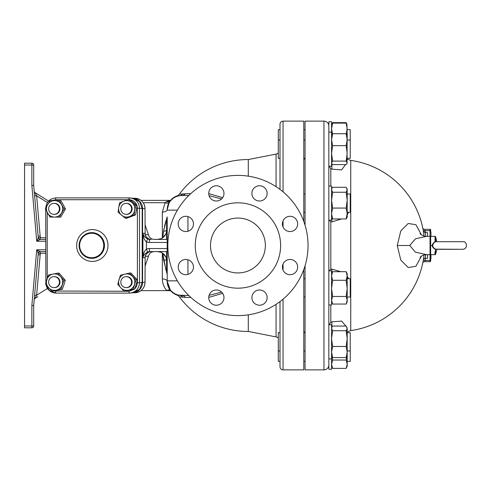 <?xml version="1.0" encoding="UTF-8"?>
<svg xmlns="http://www.w3.org/2000/svg" width="491" height="491" viewBox="0 0 491 491"><rect width="100%" height="100%" fill="white"/><g stroke="black" fill="none" stroke-linecap="round" stroke-linejoin="round"><path stroke-width="0.74" d="M254.129 292.213A7.623 7.623 0 0 1 266.877 295.631A7.623 7.623 0 0 1 257.542 304.96A7.623 7.623 0 0 1 254.129 292.213M216.353 289.978A7.623 7.623 0 0 1 222.951 301.413A7.623 7.623 0 0 1 209.755 301.413A7.623 7.623 0 0 1 216.353 289.978M191.22 261.691A7.623 7.623 0 0 1 187.808 274.444A7.623 7.623 0 0 1 178.472 265.109A7.623 7.623 0 0 1 191.22 261.691M193.454 223.921A7.623 7.623 0 0 1 182.02 230.518A7.623 7.623 0 0 1 182.02 217.317A7.623 7.623 0 0 1 193.454 223.921M221.742 198.787A7.623 7.623 0 0 1 208.994 195.369A7.623 7.623 0 0 1 218.323 186.04A7.623 7.623 0 0 1 221.742 198.787M259.518 201.022A7.623 7.623 0 0 1 252.914 189.587A7.623 7.623 0 0 1 266.116 189.587A7.623 7.623 0 0 1 259.518 201.022M284.645 229.309A7.623 7.623 0 0 1 288.064 216.556A7.623 7.623 0 0 1 297.399 225.891A7.623 7.623 0 0 1 284.645 229.309M282.417 267.079A7.623 7.623 0 0 1 293.845 260.482A7.623 7.623 0 0 1 293.845 273.683A7.623 7.623 0 0 1 282.417 267.079M167.824 245.5A70.115 70.115 0 0 1 272.99 184.782A70.115 70.115 0 0 1 272.99 306.218A70.115 70.115 0 0 1 167.824 245.5M195.258 245.5A42.674 42.674 0 0 0 259.273 282.46A42.674 42.674 0 0 0 259.273 208.54A42.674 42.674 0 0 0 195.258 245.5M434.67 242.155L435.051 241.615L435.64 241.719L434.67 242.155C431.884 244.837 432.148 247.163 435.462 249.146L462.749 249.311C468.709 248.655 466.462 240.676 462.749 241.689L435.64 241.719L435.64 236.822L435.051 236.355L435.051 241.615C431.172 244.469 431.331 247.102 435.529 249.514L435.462 249.146M430.65 232.09L430.65 230.261M430.65 260.739L430.65 258.91M430.957 232.09L430.957 236.355M430.957 254.645L430.957 258.91M434.793 253.73L435.529 249.618M432.215 245.5L430.65 245.5M427.606 236.355L427.606 232.697L425.157 232.697L423.352 231.181M423.543 258.665L423.352 259.825A1.829 1.829 0 0 1 423.352 259.813A1.829 1.829 0 0 1 425.157 258.303L427.606 258.303L427.606 254.645M328.872 166.24L331.578 166.24L331.578 132.104L328.835 132.104L328.835 126.003A4.879 4.879 0 0 0 323.962 121.13L305.058 121.13L305.058 225.252M305.058 265.748L305.058 369.87L323.962 369.87A4.879 4.879 0 0 0 328.835 364.997A4.879 4.879 0 0 1 323.962 369.87A4.879 4.879 0 0 0 328.835 364.997L328.835 132.104M420.057 257.266L420.057 257.266C421.935 255.467 424.101 254.596 426.556 254.645L415.472 252.184L409.733 245.5L415.472 238.816L426.55 236.355L430.042 236.355L430.042 261.654A0.608 0.608 0 0 0 430.65 261.046L430.65 236.355A0.608 0.608 0 0 0 430.042 236.963M421.474 234.937L415.932 224.731L408.224 223.466L400.791 230.936L397.25 245.5L400.791 260.064L408.224 267.534L415.932 266.269L421.474 256.057M328.872 324.76L331.578 324.76L331.578 369.263L328.835 369.263L328.835 364.997A4.879 4.879 0 0 1 323.962 369.87L323.962 121.13A4.879 4.879 0 0 1 328.835 126.003L328.835 121.737L331.578 121.737L331.578 132.104M328.835 219.759L330.817 221.877L331.885 221.901L331.885 217.801M328.835 271.241L330.83 269.123M331.885 273.199L331.885 269.099L330.817 269.123L330.817 221.877M328.835 325.294L330.817 322.139L330.817 304.942M331.885 327.153L331.885 321.857L330.817 322.139M328.835 220.201L331.578 220.201L331.578 186.058L328.835 186.058L328.835 165.706L330.817 168.861L331.885 169.143L331.885 163.798M331.885 321.857L341.362 321.102M341.362 169.898L331.885 169.143M347.186 159.072L350.74 160.397L347.186 159.072M341.613 321.096L345.916 326.073M331.885 269.099L340.717 271.689M347.186 275.979L348.512 278.728M347.186 331.928L350.74 330.603L347.186 331.928M350.74 160.397A85.962 85.962 0 0 1 424.034 236.03A85.962 85.962 0 0 0 350.74 160.397L350.74 330.603A85.962 85.962 0 0 0 424.034 254.97L423.727 257.394M345.498 164.614L341.613 169.904M348.512 212.272L347.186 215.021M341.54 218.955L331.885 221.901M430.65 229.954A0.608 0.608 0 0 0 430.042 229.346L424.525 229.346L425.102 230.561L424.525 229.346A1.829 1.829 0 0 1 422.733 227.892L423.303 230.874L430.65 230.561L430.65 229.954M422.745 263.035L422.733 263.102A1.829 1.829 0 0 1 424.525 261.654L425.102 260.439L424.525 261.654L430.042 261.654A0.608 0.608 0 0 0 430.65 261.046M425.157 258.303L425.758 254.676M425.758 236.324L425.157 232.697M423.383 259.659L423.432 259.352M423.561 232.482L424.021 235.919M422.769 228.07L422.733 227.892A1.829 1.829 0 0 0 424.525 229.346M424.525 261.654A1.829 1.829 0 0 0 422.733 263.102L422.769 262.93M423.303 260.126L425.102 260.439A87.791 87.791 0 0 0 425.445 258.303M328.835 303.641L328.835 304.942L331.578 304.942L331.578 270.799L328.835 270.799M331.578 273.849L332.591 271.689L331.578 275.991L332.591 280.293L346.173 280.293L347.186 275.991L346.173 271.689L347.186 273.849L347.186 288.383L346.173 280.293M332.591 271.689L346.173 271.689M332.591 280.293L331.578 288.383L332.591 296.472L346.173 296.472L347.186 288.383L347.186 300.265L346.173 296.472M332.591 296.472L331.578 300.265L332.591 304.052L346.173 304.052L347.186 301.897L347.186 300.265L346.173 304.052M331.578 301.897L332.591 304.052M346.695 123.8L346.173 122.633L332.591 122.633L332.076 123.8M331.928 356.595L332.591 360.044L346.173 360.044L346.836 356.595M332.591 360.044L331.578 364.212L332.591 368.379L346.173 368.379L347.186 364.212L346.173 360.044M332.591 368.379L331.578 366.212M347.186 355.852L346.173 357.583L347.186 352.029L347.186 366.212L346.173 368.379M346.861 188.403L347.186 189.103L347.186 217.151L346.861 217.857L346.173 218.955L347.186 213.511L346.173 208.074L347.186 200.162L346.173 192.251L347.186 189.778L346.173 187.304L332.591 187.304L331.91 188.403L331.578 189.778L332.591 192.251L331.578 200.162L332.591 208.074L331.578 213.511L332.591 218.955L331.578 217.151M346.173 218.955L332.591 218.955M346.173 192.251L332.591 192.251M346.173 208.074L332.591 208.074M331.578 327.804L332.591 326.073L346.173 326.073L347.186 328.393L347.186 338.594L346.173 330.713L347.186 328.393L346.904 327.19M331.867 327.19L331.578 328.393L332.591 330.713L346.173 330.713M332.591 330.713L331.578 338.594L332.591 346.468L331.578 352.029L332.591 357.583L331.578 355.852M332.591 357.583L346.173 357.583M347.186 352.029L346.173 346.468L347.186 338.594L347.186 352.029M332.591 346.468L346.173 346.468M331.578 135.148L332.591 133.73L331.578 139.696L332.591 145.661L331.578 153.382L332.591 161.103L331.578 162.859L331.738 163.534L332.591 164.614L346.173 164.614L347.027 163.534L347.186 162.859L346.173 161.103L347.186 153.382L346.173 145.661L347.186 139.696L346.173 133.73L332.591 133.73M346.173 133.73L347.186 135.148L347.027 163.534M346.173 145.661L332.591 145.661M346.173 161.103L332.591 161.103M346.173 134.362L347.186 128.734L346.173 123.1L346.928 124.223L346.37 123.032M331.578 124.788L332.591 123.1L331.578 128.734L332.591 134.362M346.173 123.1L332.591 123.1M346.928 124.223L347.186 135.148M347.186 129.661L350.236 129.661L350.236 158.317L347.186 158.317M347.186 193.982L350.236 193.982L350.236 212.272L347.186 212.272M347.186 332.683L350.236 332.683L350.236 361.339L347.186 361.339M347.186 278.728L350.236 278.728L350.236 297.018L347.186 297.018M462.749 241.689C466.462 240.676 468.709 248.655 462.749 249.311L436.812 249.311L435.529 254.645L435.529 249.514M265.367 245.5A27.435 27.435 0 0 0 224.215 221.742A27.435 27.435 0 0 0 224.215 269.258A27.435 27.435 0 0 0 265.367 245.5M303.782 332.076L305.058 332.076L303.782 332.076M305.058 158.924L303.782 158.924M31.866 163.196L31.866 165.025L33.695 165.025A1.829 1.829 0 0 0 31.866 163.196L24.55 163.196L24.55 327.804L31.866 327.804A1.829 1.829 0 0 0 33.695 325.975L31.866 325.975L31.866 327.804A1.829 1.829 0 0 0 33.695 325.975L33.695 305.555L38.132 254.798L33.695 305.555L31.866 305.476L31.866 325.975L24.55 325.975M54.967 287.548A5.487 5.401 -90 0 0 54.028 276.654A5.487 5.401 -90 0 0 48.621 282.141A5.487 5.401 -90 0 0 54.967 287.548M54.028 287.628L54.556 287.628A5.487 5.401 -90 0 0 59.939 281.668A5.487 5.401 -90 0 0 54.556 276.654L54.028 276.654M126.199 287.628L126.727 287.628A5.487 5.401 -90 0 0 127.666 276.74A5.487 5.401 -90 0 0 126.727 276.654L126.199 276.654A5.487 5.401 -90 0 0 120.798 282.141A5.487 5.401 -90 0 0 126.199 287.628A5.487 5.401 -90 0 0 127.138 276.74A5.487 5.401 -90 0 0 126.199 276.654M54.967 214.26A5.487 5.401 -90 0 0 54.028 203.372A5.487 5.401 -90 0 0 48.621 208.859A5.487 5.401 -90 0 0 54.967 214.26M54.028 214.346L54.556 214.346A5.487 5.401 -90 0 0 59.939 208.38A5.487 5.401 -90 0 0 54.556 203.372L54.028 203.372M127.138 214.26A5.487 5.401 -90 0 0 126.199 203.372A5.487 5.401 -90 0 0 120.798 208.859A5.487 5.401 -90 0 0 127.138 214.26M126.199 214.346L126.727 214.346A5.487 5.401 -90 0 0 132.11 208.38A5.487 5.401 -90 0 0 126.727 203.372L126.199 203.372M120.823 287.781A8.23 8.108 -90 0 0 134.491 284.516A8.23 8.108 -90 0 0 124.874 274.131A8.23 8.108 -90 0 0 120.823 287.781L117.748 284.32L120.448 275.218L129.556 273.045L135.97 279.968L133.27 289.07L124.155 291.243L120.823 287.781M124.155 291.243L134.687 289.07L136.16 284.516L137.388 279.968L130.974 273.045L129.556 273.045M137.388 279.968L135.97 279.968M134.687 289.07L133.27 289.07M60.651 276.721A8.23 8.108 -90 0 0 46.878 279.496A8.23 8.108 -90 0 0 56.134 290.218A8.23 8.108 -90 0 0 60.651 276.721L63.861 280.293L60.853 289.291L51.672 291.145L45.503 283.994L48.517 274.997L57.693 273.143L60.651 276.721M51.672 291.145L62.271 289.291L63.904 284.792L65.278 280.293L59.11 273.143L57.693 273.143M62.271 289.291L60.853 289.291M65.278 280.293L63.861 280.293M118.736 207.503A8.23 8.108 -90 0 0 129.575 216.562A8.23 8.108 -90 0 0 131.883 202.501A8.23 8.108 -90 0 0 118.736 207.503L119.632 202.814L128.397 199.481L135.62 205.526L134.08 214.898L125.315 218.231L118.092 212.192L118.736 207.503M125.315 218.231L126.733 218.231L135.498 214.898L136.4 210.209L137.038 205.526L129.814 199.481L128.397 199.481M137.038 205.526L135.62 205.526M135.498 214.898L134.08 214.898M54.624 200.629A8.23 8.108 -90 0 0 47.498 212.91A8.23 8.108 -90 0 0 61.541 213.033A8.23 8.108 -90 0 0 54.624 200.629L59.436 200.666L64.045 208.939L59.294 217.126L49.935 217.047L45.325 208.773L50.076 200.586L54.624 200.629M59.294 217.126L60.712 217.126L65.463 208.939L63.284 204.802L60.847 200.666L50.076 200.586M65.463 208.939L64.045 208.939M60.847 200.666L59.436 200.666M90.528 258.303L90.54 258.303A12.87 12.674 -90 0 0 90.54 258.303A12.87 12.674 -90 0 0 104.466 245.5A12.864 12.674 -90 0 0 90.534 232.697A12.864 12.674 -90 0 0 90.534 258.303A12.864 12.674 -90 0 0 104.46 245.5A12.87 12.674 -90 0 0 90.54 232.697A12.87 12.674 -90 0 0 90.534 232.697L90.54 232.697M103.742 245.5A12.244 12.06 90 0 1 85.649 256.106A12.244 12.06 90 0 1 85.649 234.894A12.244 12.06 90 0 1 103.742 245.5M45.755 207.957C46.504 201.838 49.904 198.481 55.943 197.891L129.311 197.891L133.104 198.247L139.585 201.635L142.194 208.552L142.194 282.442L139.585 289.365L133.104 292.753L129.323 293.109L55.956 293.109C50.548 292.697 47.204 289.819 45.896 284.485M142.194 282.442L139.524 282.748C139.057 288.512 136.025 291.942 130.434 293.047L129.317 293.109A1.829 0.319 -90 0 1 129.317 293.109A1.829 0.319 -90 0 1 128.998 291.28L134.632 289.082M142.194 208.552L139.524 208.252L139.524 282.748L137.4 282.748L137.4 208.252L137.02 205.704M128.998 199.481A1.829 0.319 -90 0 1 129.317 197.891L130.434 197.953C136.025 199.058 139.057 202.488 139.524 208.252L137.4 208.252M133.816 198.358A10.366 10.207 90 0 1 142.574 208.614L142.574 282.386A10.366 10.207 90 0 1 133.798 292.648M133.11 292.746L134.804 292.746L133.11 292.746M48.566 201.077L35.057 192.638L36.641 195.786L34.603 195.811L34.204 191.245A1.829 1.829 0 0 0 35.057 192.638A1.829 1.829 0 0 1 34.204 191.245M142.574 208.614L145.054 208.614C144.452 202.329 141.034 198.873 134.804 198.254L133.11 198.254M280.005 301.591L280.005 366.826A3.05 3.05 0 0 0 283.049 369.87L303.782 369.87L303.782 269.59M303.782 221.41L303.782 121.13L283.049 121.13A3.05 3.05 0 0 0 280.005 124.174L280.005 189.409M170.96 291.059L169.573 290.617L141.034 290.617L170.58 290.617M190.821 193.577L179.301 194.227A85.962 85.962 0 0 1 248.299 159.538L248.299 176.159M221.588 292.065L209.074 295.343M208.736 297.405L222.681 293.354M166.24 232.802L166.602 230.261A4.879 1 0 0 1 163.534 231.187L162.687 237.761L165.817 233.968M166.602 239.405L166.602 234.139L167.21 237.975L167.21 216.954L163.534 231.187M160.95 238.712L157.458 239.405A9.145 9.145 0 0 0 166.602 230.261L166.602 234.139M162.687 237.761L162.337 237.994L162.337 212.069A4.879 2.345 -0 0 0 167.21 209.718L169.278 202.224A4.879 2.719 30.8 0 1 165.086 202.728L162.337 212.069M165.817 257.032L162.687 253.239L163.534 259.813A4.879 1 180 0 1 166.602 260.739L166.24 258.198M163.534 259.813L167.21 274.046L167.21 253.025L166.602 256.861L166.602 272.247A85.962 85.962 0 0 0 167.21 274.046L167.21 281.282A4.879 2.345 -0 0 0 162.337 278.931C162.417 283.375 163.896 287.229 166.774 290.506L166.866 290.617M167.21 216.954A85.962 85.962 0 0 0 166.602 218.753A85.962 85.962 0 0 1 167.21 216.954L167.21 280.858A14.632 14.632 0 0 0 181.848 295.49A4.879 4.474 -90 0 1 185.414 297.423L190.821 297.423M162.76 236.987L163.982 228.757M164.485 226.388L166.148 220.177M170.487 200.494L166.412 201.654A4.879 3.492 -142.3 0 0 170.267 200.77L169.278 202.224M166.412 201.654L165.086 202.728L143.243 202.728M166.602 218.753L166.602 230.261M167.21 237.975L167.21 239.405L154.352 239.405C151.283 239.227 149.313 237.681 148.435 234.759L145.054 224.792M170.58 200.383L141.034 200.383M187.943 294.655L187.943 295.49L177.005 295.091A14.632 14.632 0 0 1 170.543 290.574A4.879 2.676 -39.4 0 0 166.774 290.506M170.543 290.574L167.21 281.282A14.632 14.632 0 0 0 177.005 295.091A4.879 4.879 0 0 1 179.307 296.785L185.414 297.423M166.602 260.739A9.145 9.145 0 0 0 157.458 251.595L160.95 252.288L162.687 253.239L166.099 270.658M154.352 251.595C151.283 251.773 149.313 253.319 148.435 256.241L145.054 266.208M167.21 209.718A14.632 14.632 0 0 1 177.005 195.909A4.879 4.879 0 0 0 179.307 194.215A4.879 4.879 0 0 1 177.005 195.909L181.848 195.51A4.879 4.474 -90 0 0 185.414 193.577M209.074 195.657L221.588 198.935M179.19 296.625L179.307 296.785A85.962 85.962 0 0 0 248.299 331.462L248.299 314.841M276.065 304.34L276.065 336.912A4.879 4.879 0 0 1 278.293 337.992M276.065 336.912L248.299 331.462M278.293 153.008A4.879 4.879 0 0 1 276.065 154.088A4.879 4.879 0 0 0 278.293 153.008A4.879 4.879 0 0 1 276.065 154.088L248.299 159.538M45.718 251.552L40.09 251.595A1.829 1.829 -42.5 0 0 38.267 253.264L40.305 253.288L40.09 251.595L36.739 249.766L38.267 253.264L38.132 254.798L40.176 254.823L40.305 253.288L45.718 253.209M45.718 237.791L38.267 237.736A1.829 1.829 -137.5 0 0 40.09 239.405L40.305 237.712L36.641 195.786L47.424 202.525M38.267 237.736L38.132 236.202L38.267 237.736L36.739 241.234L40.09 239.405L45.718 239.448M40.176 236.177L38.132 236.202L33.695 185.445L38.132 236.202L33.695 185.445L31.866 185.524L36.739 241.234L45.718 241.234M34.603 295.189L36.641 295.214L35.057 298.362A1.829 1.829 0 0 0 34.204 299.755M35.057 298.362L37.825 296.632M33.695 185.445L33.695 165.025M33.695 305.555L38.132 254.798M283.049 299.166L283.049 369.87A3.05 3.05 0 0 1 280.005 366.826M187.943 295.49L188.777 295.49M177.392 280.858L167.21 280.858L167.21 281.282M167.21 239.405L167.21 253.025M177.392 210.142L167.21 210.142A14.632 14.632 0 0 1 181.848 195.51L188.777 195.51M166.602 256.861L166.602 251.595M167.21 248.55L149.424 248.55A3.05 0.528 90 0 0 149.951 251.595L167.21 251.595M149.424 248.55A9.145 9.004 -90 0 0 146.422 249.072A3.05 0.497 70.3 0 0 147.951 251.944A6.095 6.002 90 0 1 149.951 251.595L151.228 251.595C150.203 251.036 144.471 253.841 145.133 257.579L145.011 282.386L142.574 282.386M134.804 198.254A10.366 10.207 90 0 1 145.011 208.614L145.133 233.421C144.115 236.601 150.031 239.982 151.234 239.405L149.951 239.405A6.095 6.002 90 0 1 147.951 239.056C145.072 237.693 143.384 235.778 142.893 233.305C143.12 237.018 144.299 239.89 146.422 241.928L146.422 249.072C144.299 251.11 143.12 253.982 142.893 257.695C143.384 255.222 145.072 253.307 147.951 251.944M147.951 239.056A3.05 0.497 109.7 0 0 146.422 241.928A9.145 9.004 -90 0 0 149.424 242.45L167.21 242.45M151.093 239.405A6.095 6.002 90 0 1 145.084 233.305L142.893 233.305L142.893 257.695L145.084 257.695A6.095 6.002 -90 0 1 151.093 251.595M145.133 233.421L145.011 208.614M280.005 158.317L278.293 158.317L278.293 129.661L280.005 129.661M280.005 361.339L278.293 361.339L278.293 332.683L280.005 332.683M397.25 245.5L409.733 245.5M323.962 121.13A4.879 4.879 0 0 1 328.835 126.003M330.817 186.058L330.817 168.861M430.042 229.346L430.042 236.355M430.65 260.439L425.102 260.439M425.445 232.697A87.791 87.791 0 0 0 425.102 230.561M350.74 330.603A85.962 85.962 0 0 0 424.034 254.97M45.718 249.766L36.739 249.766L31.866 305.476L36.42 253.417M24.55 165.025L31.866 165.025L31.866 185.524L36.42 237.583M47.228 212.419L47.228 278.477M53.636 291.04L128.998 291.28M134.706 289.015L136.701 286.167L137.4 282.748M136.928 205.422C135.712 202.298 133.478 200.432 130.232 199.812M127.746 199.72L55.63 199.72L51.936 200.586M107.989 245.5A15.915 15.675 90 0 1 84.477 259.285A15.915 15.675 90 0 1 84.477 231.715A15.915 15.675 90 0 1 107.989 245.5M129.317 197.891A1.829 0.319 -90 0 1 129.323 197.891L55.949 197.891A1.829 0.319 -90 0 1 55.956 197.891C49.732 198.511 46.32 201.961 45.718 208.252M55.63 199.72A1.829 0.319 -90 0 1 55.949 197.891M45.859 282.748L45.718 209.553M45.853 284.436L49.327 290.647L55.949 293.109A1.829 0.319 -90 0 1 55.949 293.109A1.829 0.319 -90 0 1 55.63 291.28M145.011 282.386A10.366 10.207 90 0 1 134.804 292.746C141.034 292.127 144.452 288.671 145.054 282.386L145.133 257.579M283.049 226.965L283.049 220.876M283.049 191.834L283.049 121.13M283.049 270.124L283.049 264.035M162.337 253.006L162.337 278.931M177.269 196.24L179.786 195.651A4.879 4.591 81.9 0 0 182.818 193.761M222.681 197.646L208.736 193.595M182.818 297.239A4.879 4.591 98.1 0 0 179.786 295.349L177.269 294.76M276.065 154.088L276.065 186.66M47.424 288.475L36.641 295.214L40.176 254.823M148.435 234.759L145.311 234.759M145.311 256.241L148.435 256.241M187.943 274.408L187.943 259.757M187.943 231.243L187.943 216.592M167.21 210.142A14.632 14.632 0 0 1 181.848 195.51M187.943 196.345L187.943 195.51M149.951 239.405A3.05 0.528 90 0 0 149.424 242.45M305.058 129.661L303.782 129.661M305.058 193.982L303.782 193.982M305.058 212.272L303.782 212.272M305.058 140.027L303.782 140.027M305.058 158.317L303.782 158.317M305.058 332.683L303.782 332.683M305.058 350.973L303.782 350.973M305.058 361.339L303.782 361.339M305.058 278.728L303.782 278.728M305.058 297.018L303.782 297.018M435.64 236.822L436.812 241.689L435.64 236.822L435.051 236.355L430.65 236.355M420.057 233.741C421.824 235.563 425.366 236.687 426.55 236.355M426.556 254.645L430.042 254.645M423.414 259.475L423.352 259.813M331.578 358.896L328.835 358.896M331.842 124.223L332.395 123.032M331.578 189.103L331.91 188.403M331.578 163.196L331.738 163.534M350.236 140.027L347.186 140.027M350.236 350.973L347.186 350.973M436.812 249.311L435.529 254.645L430.65 254.645L430.042 254.037M55.949 293.109L129.317 293.109M280.005 140.027L278.293 140.027M280.005 350.973L278.293 350.973"/></g></svg>

